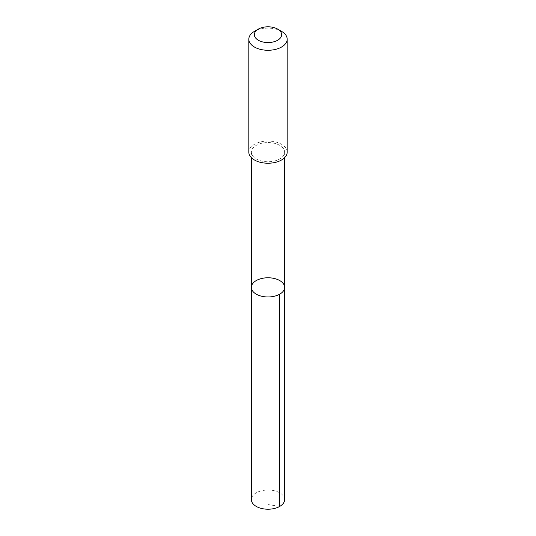 <?xml version="1.0" encoding="UTF-8"?>
<svg xmlns="http://www.w3.org/2000/svg" width="536" height="536" viewBox="0 0 536 536"><rect width="100%" height="100%" fill="white"/><g stroke="black" fill="none" stroke-linecap="round" stroke-linejoin="round"><path stroke-width="0.4" stroke-dasharray="2.68 2.01" d="M284.623 499.619A16.623 9.601 0 0 0 269.018 490.038A16.623 9.601 0 0 0 251.498 498.447A16.623 9.601 0 0 0 251.377 499.619M251.505 150.984A16.623 9.594 0 0 0 251.377 152.15A16.623 9.594 0 0 0 266.982 161.731A16.623 9.594 0 0 0 284.495 153.323A16.623 9.594 0 0 0 284.623 152.15A16.623 9.594 0 0 0 269.018 142.576A16.623 9.594 0 0 0 251.505 150.984M251.377 287.37A16.623 9.594 180 0 1 251.498 286.197A16.623 9.594 180 0 1 269.018 277.789A16.623 9.594 180 0 1 284.623 287.37M287.182 152.15A19.182 11.075 0 0 0 268 141.075A19.182 11.075 0 0 0 248.818 152.15M281.567 31.369A19.182 11.075 0 0 0 254.433 31.369M279.759 506.406L268 504.557M251.377 152.15L251.377 157.678M284.623 152.15L284.623 157.678"/><path stroke-width="0.8" d="M251.498 286.197A16.623 9.594 180 0 1 269.018 277.789A16.623 9.594 180 0 1 284.623 287.37A16.623 9.594 180 0 1 268 296.971A16.623 9.594 180 0 1 251.377 287.37A16.623 9.594 180 0 1 251.498 286.197M251.377 499.619A16.623 9.601 0 0 0 266.982 509.2A16.623 9.601 0 0 0 284.502 500.792A16.623 9.601 0 0 0 284.623 499.619L284.623 287.37A16.623 9.594 180 0 1 268 296.971A16.623 9.594 180 0 1 251.377 287.37L251.377 499.619M258.352 29.105L254.433 31.369A19.182 11.075 0 0 0 248.818 39.202L248.818 152.15A19.182 11.075 0 0 0 266.828 163.205A19.182 11.075 0 0 0 287.041 153.497A19.182 11.075 0 0 0 287.182 152.15L287.182 39.202A19.182 11.075 0 0 0 281.567 31.369L277.648 29.105A13.648 7.879 0 0 0 258.352 29.105A13.648 7.879 0 0 0 262.017 41.761A13.648 7.879 0 0 0 281.541 35.637A13.648 7.879 0 0 0 277.648 29.105M248.818 39.202A19.182 11.075 0 0 0 266.828 50.257A19.182 11.075 0 0 0 287.041 40.548A19.182 11.075 0 0 0 287.182 39.202M279.752 294.157L279.759 506.406M251.377 157.678L251.377 287.37M284.623 157.678L284.623 287.37"/></g></svg>
